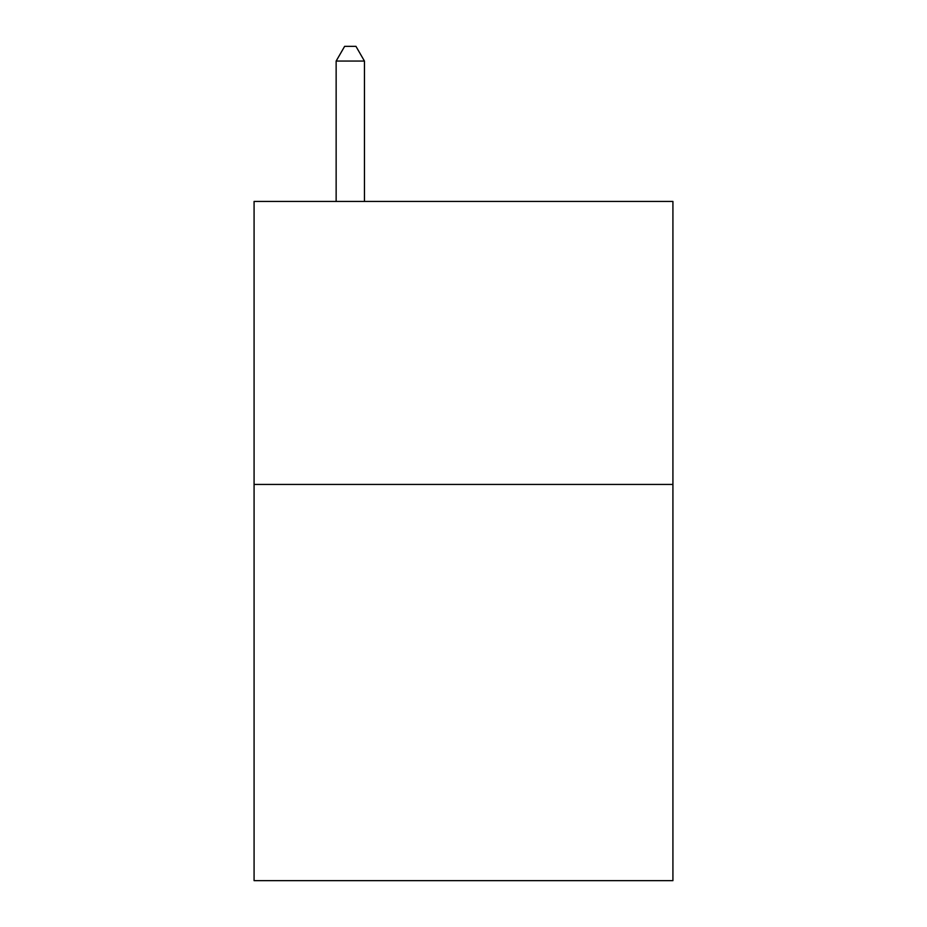 <?xml version="1.0" encoding="UTF-8"?>
<svg xmlns="http://www.w3.org/2000/svg" width="927" height="927" viewBox="0 0 927 927"><rect width="100%" height="100%" fill="white"/><g stroke="black" fill="none" stroke-linecap="round" stroke-linejoin="round"><path stroke-width="1.39" d="M672.921 484.439L672.921 880.65L254.079 880.65L254.079 201.437L672.921 201.437L672.921 484.439L254.079 484.439M364.45 201.437L364.45 61.066L336.142 61.066L336.142 201.437M336.142 61.066L344.635 46.35L355.956 46.35L364.45 61.066"/></g></svg>
